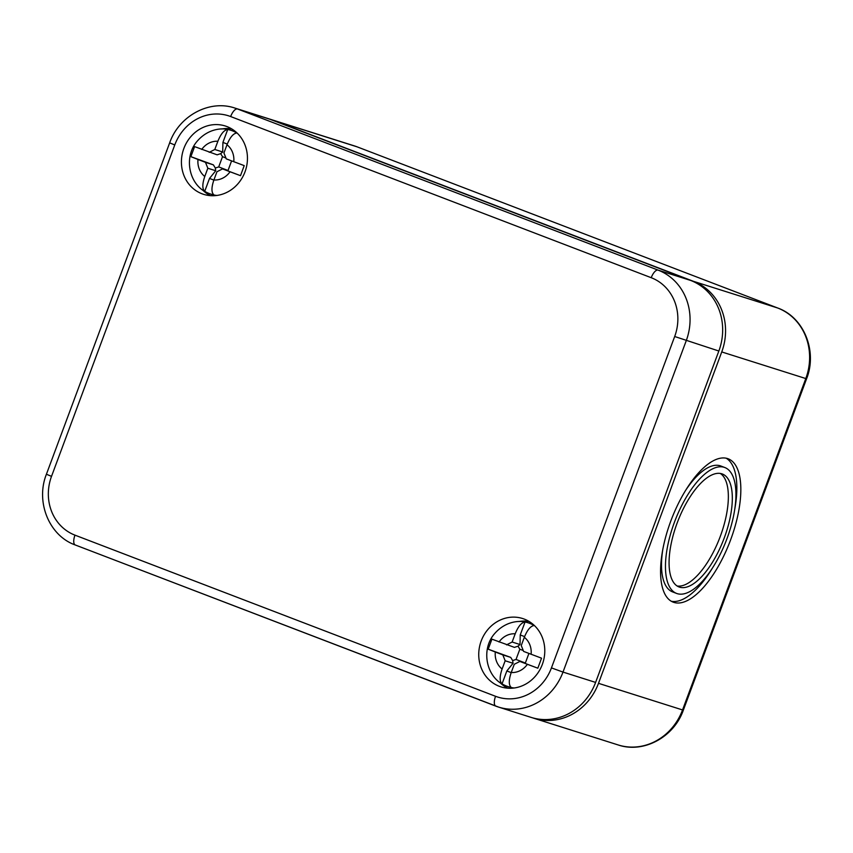 <?xml version="1.0" encoding="UTF-8"?>
<svg xmlns="http://www.w3.org/2000/svg" width="853" height="853" viewBox="0 0 853 853"><rect width="100%" height="100%" fill="white"/><g stroke="black" fill="none" stroke-linecap="round" stroke-linejoin="round"><path stroke-width="1.28" d="M532.592 717.831A55.84 50.967 -72.4 0 0 534.031 718.311A55.84 50.967 -72.4 0 0 598.497 683.328L682.549 709.941L805.797 378.551L721.745 351.937L598.497 683.328M721.745 351.937A55.84 50.967 -72.4 0 0 693.596 281.373L273.024 120.22A55.84 50.967 -72.4 0 0 270.422 119.313A55.84 50.967 -72.4 0 0 268.962 118.876M673.945 602.421A76.781 31.305 111 0 0 730.264 540.813A76.781 31.305 111 0 0 728.174 458.786A76.781 31.305 111 0 0 671.471 519.274A76.781 31.305 111 0 0 673.23 602.175A76.781 31.305 111 0 0 673.945 602.421M677.154 586A60.488 24.662 111 0 0 719.761 537.785A60.488 24.662 111 0 0 720.284 473.436M679.617 587.163A60.488 24.662 111 0 0 723.994 538.616A60.488 24.662 111 0 0 722.342 473.991A60.488 24.662 111 0 0 677.666 521.652A60.488 24.662 111 0 0 679.052 586.971A60.488 24.662 111 0 0 679.617 587.163M724.815 467.529A67.408 27.488 111 0 0 675.032 520.65A67.408 27.488 111 0 0 676.578 593.421A67.408 27.488 111 0 0 677.207 593.645A67.408 27.488 111 0 0 726.649 539.554A67.408 27.488 111 0 0 724.815 467.529L720.849 466.015A67.408 27.488 111 0 0 685.279 490.901M662.781 549.62A67.408 27.488 111 0 0 672.612 591.907L676.578 593.421M671.311 601.248A76.781 31.305 111 0 0 712.148 568.535M734.646 509.817A76.781 31.305 111 0 0 726.127 458.189M201.937 193.748A35.847 32.723 -72.4 0 0 204.837 194.697A35.847 32.723 -72.4 0 0 245.632 170.035A35.847 32.723 -72.4 0 0 226.471 126.393A35.847 32.723 -72.4 0 0 183.779 148.699A35.847 32.723 -72.4 0 0 201.937 193.748M499.272 686.292A35.847 32.723 -72.4 0 0 502.161 687.23A35.847 32.723 -72.4 0 0 542.966 662.568A35.847 32.723 -72.4 0 0 523.795 618.926A35.847 32.723 -72.4 0 0 481.103 641.232A35.847 32.723 -72.4 0 0 499.272 686.292M495.55 696.293A9.308 3.796 111 0 0 495.838 706.135A9.308 3.796 111 0 0 495.924 706.167A55.84 50.967 -72.4 0 0 498.525 707.073L531.131 717.394A55.84 50.967 -72.4 0 0 595.607 682.411L718.844 351.02L674.68 336.509L551.443 667.899A46.531 42.479 -72.4 0 1 495.55 696.293L74.979 535.151A9.308 3.796 111 0 0 75.267 544.982A9.308 3.796 111 0 0 75.363 545.014L495.753 706.103M718.844 351.02A55.84 50.967 107.6 0 0 690.695 280.456L658.09 270.124L237.518 108.981A55.84 50.967 107.6 0 0 234.916 108.075L267.522 118.396A55.84 50.967 107.6 0 1 270.124 119.303L237.518 108.981A9.308 3.796 111 0 0 230.651 116.552L651.223 277.705A46.531 42.479 107.6 0 1 674.68 336.509M690.695 280.456L270.124 119.303M528.977 621.4A35.368 32.286 -72.4 0 0 518.923 621.528M499.677 682.304A35.368 32.286 -72.4 0 0 507.834 688.19M231.653 128.867A35.368 32.286 -72.4 0 0 221.599 128.995M202.353 189.761A35.368 32.286 -72.4 0 0 210.51 195.657M519.882 661.438L527.378 664.306A19.544 17.838 107.6 0 1 511.224 672.516L514.284 664.274L519.882 661.438L537.827 668.198L541.548 658.175L523.603 651.404L521.258 645.529L524.328 637.287A19.544 17.838 107.6 0 1 531.099 654.283M511.224 672.516C508.676 680.044 508.655 684.991 511.16 687.369A33.438 30.516 -72.4 0 1 506.447 686.025A33.438 30.516 -72.4 0 1 502.044 683.882C499.527 681.504 499.549 676.546 502.097 669.019L505.168 660.776L513.058 663.282L512.653 660.585L510.712 657.396L488.193 649.186L491.925 639.153L514.444 647.374L518.006 646.19L520.031 644.527L512.131 642.032L506.543 644.868M537.827 668.198L527.378 664.306M502.097 669.019A19.544 17.838 107.6 0 1 495.316 652.023L502.822 654.901L505.168 660.776M502.822 654.901L510.712 657.396M495.316 652.023L488.193 649.186M528.913 653.441L525.352 663.026L516.033 659.454L519.84 649.218L523.262 650.53M519.84 649.218L518.006 646.19M512.653 660.585L516.033 659.454M525.149 622.05A33.502 30.58 107.6 0 1 528.764 622.935L532.741 624.193A33.502 30.58 107.6 0 1 532.986 624.268M512.76 688.147A33.502 30.58 107.6 0 1 512.514 688.072L508.537 686.814A33.502 30.58 107.6 0 1 506.97 686.27M524.328 637.287C527.325 629.898 530.598 625.974 534.17 625.526A33.438 30.516 -72.4 0 0 525.043 622.029C521.471 622.477 518.197 626.401 515.201 633.79L512.131 642.032M525.043 622.029L520.234 634.941L520.031 644.527M520.234 634.941L524.584 636.615M513.058 663.282L506.842 670.959L511.182 672.622M506.842 670.959L502.044 683.882M222.548 168.894L230.043 171.773A19.544 17.838 107.6 0 1 213.9 179.983L216.961 171.741L222.548 168.894L240.493 175.665L244.225 165.631L226.28 158.871L223.934 152.986L226.994 144.754A19.544 17.838 107.6 0 1 233.775 161.739M213.9 179.983C211.341 187.511 211.32 192.458 213.836 194.836A33.438 30.516 -72.4 0 1 209.124 193.492A33.438 30.516 -72.4 0 1 204.709 191.339C202.204 188.961 202.214 184.013 204.773 176.486L207.833 168.244L215.734 170.749L215.319 168.041L213.389 164.864L190.869 156.653L194.601 146.62L217.12 154.83L220.671 153.657L222.708 151.994L214.807 149.488L209.22 152.335M240.493 175.665L230.043 171.773M204.773 176.486A19.544 17.838 107.6 0 1 197.992 159.49L205.488 162.358L207.833 168.244M205.488 162.358L213.389 164.864M197.992 159.49L190.869 156.653M231.589 160.908L228.018 170.493L218.709 166.921L222.516 156.685L225.928 157.997M222.516 156.685L220.671 153.657M215.319 168.041L218.709 166.921M227.826 129.517A33.502 30.58 107.6 0 1 231.43 130.392L235.417 131.661A33.502 30.58 107.6 0 1 235.663 131.735M215.436 195.614A33.502 30.58 107.6 0 1 215.191 195.54L211.203 194.281A33.502 30.58 107.6 0 1 209.646 193.727M226.994 144.754C229.99 137.354 233.274 133.441 236.835 132.983A33.438 30.516 -72.4 0 0 227.719 129.496C224.147 129.944 220.874 133.857 217.878 141.257L214.807 149.488M227.719 129.496L222.91 142.408L222.708 151.994M222.91 142.408L227.261 144.072M215.734 170.749L209.518 178.426L213.858 180.09M209.518 178.426L204.709 191.339M357.247 146.897A9.308 3.796 111 0 0 357.162 146.865L354.475 145.927A55.84 50.967 107.6 0 1 357.076 146.833L273.024 120.22M777.819 308.05A9.308 3.796 111 0 0 777.733 308.018L357.162 146.865A9.308 3.796 111 0 0 357.076 146.833L777.637 307.986A55.84 50.967 107.6 0 1 805.797 378.551L806.586 378.753C817.569 351.287 804.048 317.337 777.733 308.018A9.308 3.796 111 0 0 777.637 307.986L693.596 281.373M683.338 710.144L682.549 709.941A55.84 50.967 -72.4 0 1 618.084 744.925C643.546 753.668 674.009 737.12 683.338 710.144L806.586 378.753M230.651 116.552A46.531 42.479 107.6 0 0 174.758 144.957L51.521 476.347A46.531 42.479 -72.4 0 0 74.979 535.151M51.521 476.347L46.414 474.247C35.431 501.713 48.952 535.663 75.267 544.982L498.525 707.073A55.84 50.967 -72.4 0 0 563.001 672.079L551.443 667.899M595.607 682.411L563.001 672.079L686.238 340.699A55.84 50.967 107.6 0 0 658.09 270.124A9.308 3.796 111 0 0 651.223 277.705M174.758 144.957L169.662 142.856L46.414 474.247M514.231 687.987A33.502 30.58 107.6 0 1 508.537 686.814L506.842 686.217C486.317 679.169 480.111 649.602 494.879 633.321C505.957 620.792 520.725 619.822 528.764 622.935A33.502 30.58 107.6 0 1 534.095 625.26M499.048 642A19.544 17.838 107.6 0 1 515.201 633.79M216.907 195.444A33.502 30.58 107.6 0 1 211.203 194.281L209.518 193.684C188.993 186.636 182.777 157.069 197.555 140.788C208.633 128.249 223.401 127.289 231.43 130.392A33.502 30.58 107.6 0 1 236.771 132.716M201.724 149.456A19.544 17.838 107.6 0 1 217.878 141.257M354.475 145.927L270.422 119.313M534.031 718.311L618.084 744.925M234.916 108.075C209.454 99.332 178.991 115.88 169.662 142.856"/></g></svg>
